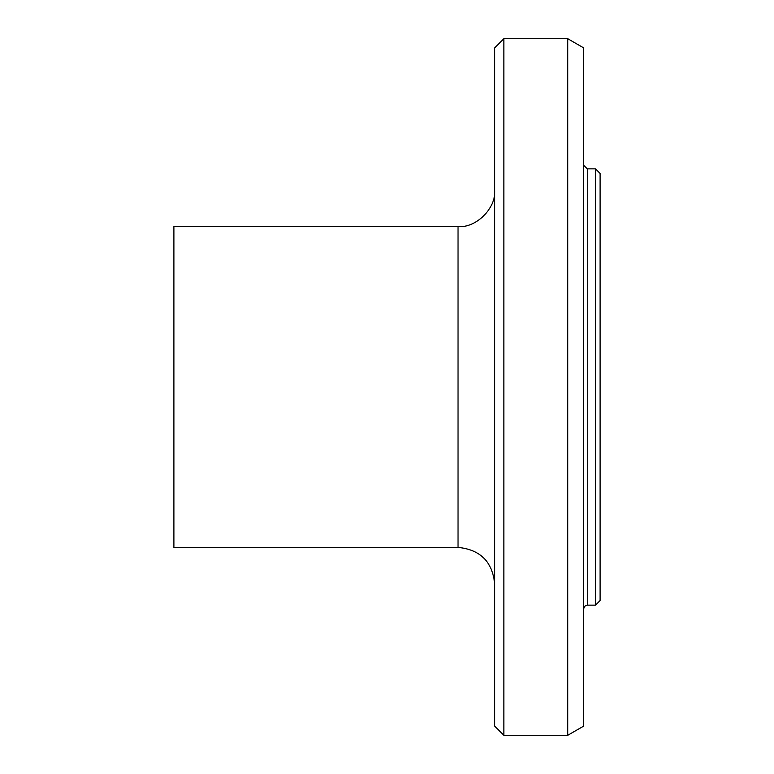 <?xml version="1.0" encoding="UTF-8"?>
<svg xmlns="http://www.w3.org/2000/svg" width="774" height="774" viewBox="0 0 774 774"><rect width="100%" height="100%" fill="white"/><g stroke="black" fill="none" stroke-linecap="round" stroke-linejoin="round"><path stroke-width="1.16" d="M595.525 168.858L595.525 605.142L600.102 600.566L600.102 173.434L595.525 168.858L587.273 168.858L583.606 165.191M503.864 38.7L494.702 47.862L494.702 726.138L503.864 735.3L503.864 38.7L567.729 38.7L567.729 735.3L503.864 735.3M458.034 547.402L173.898 547.402L173.898 226.598L458.034 226.598L458.034 547.402C480.296 549.579 492.516 561.808 494.702 584.06M494.702 189.94C496.337 208.071 476.174 228.233 458.034 226.598M567.729 38.7L583.606 47.862L583.606 726.138L567.729 735.3M587.273 168.858L587.273 605.142L595.525 605.142M587.273 605.142L584.68 606.216L583.606 608.809"/></g></svg>

